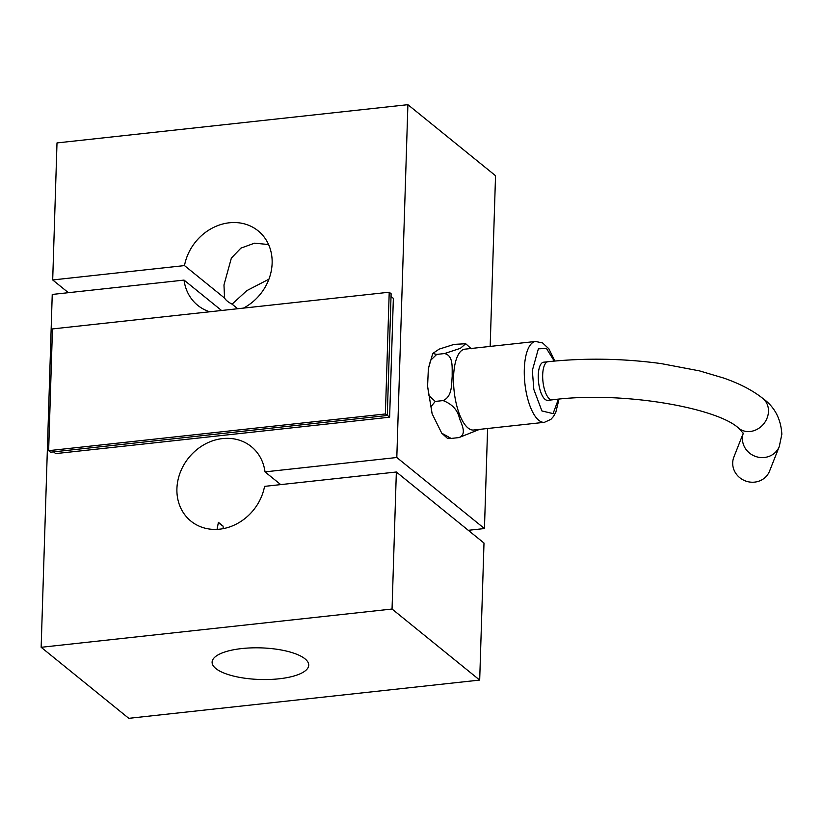 <?xml version="1.0" encoding="UTF-8"?>
<svg xmlns="http://www.w3.org/2000/svg" width="823" height="823" viewBox="0 0 823 823"><rect width="100%" height="100%" fill="white"/><g stroke="black" fill="none" stroke-linecap="round" stroke-linejoin="round"><path stroke-width="1.23" d="M743.323 433.145A19.186 18.003 21.5 0 0 742.428 438.103A19.186 18.003 21.5 0 0 757.808 457.094A19.186 18.003 21.5 0 0 779.288 446.478L769.556 471.116A19.186 18.003 -158.5 0 1 748.076 481.733A19.186 18.003 -158.5 0 1 732.696 462.742A19.186 18.003 -158.5 0 1 733.879 457.022L743.313 433.114M552.161 399.855L547.748 400.338A19.186 7.17 -96.2 0 1 545.093 399.381A19.186 7.17 -96.2 0 1 538.283 378.611A19.186 7.17 -96.2 0 1 543.581 362.202L548.005 361.719A19.186 7.17 83.8 0 0 542.686 374.784A19.186 7.17 83.8 0 0 549.517 398.898A19.186 7.17 83.8 0 0 552.161 399.855C622.147 390.647 717.45 407.961 738.715 428.258A19.186 16.645 129 0 0 757.582 429.061A19.186 16.645 129 0 0 768.476 411.438A19.186 16.645 129 0 0 762.87 398.466C774.546 406.809 780.873 418.722 781.85 434.205L779.288 446.478M544.415 422.312L473.667 430.018A40.666 15.195 -96.2 0 1 468.05 428.001A40.666 15.195 -96.2 0 1 453.566 376.872A40.666 15.195 -96.2 0 1 464.851 349.168L535.598 341.463A40.666 15.195 83.8 0 0 524.313 369.167A40.666 15.195 83.8 0 0 538.798 420.296A40.666 15.195 83.8 0 0 544.415 422.312L550.937 419.339L553.467 416.489L555.864 412.107L559.012 399.176M444.523 353.561L436.735 354.404L430.573 360.33L428.361 368.735L432.744 353.479L439.204 349.106L454.111 344.384L465.715 343.736L460.376 348.335L444.523 353.561C453.751 355.505 451.93 368.272 452.208 376.152C451.436 384.115 452.444 396.635 443.052 400.585C452.064 404.021 457.526 409.885 459.429 418.187C461.6 424.483 467.238 434.328 458.946 437.589L479.521 429.38M432.733 353.479L436.735 354.404M428.361 368.735L427.579 386.265L428.989 395.657L435.254 401.439L431.005 406.655L432.116 413.763L441.756 433.196L451.158 438.433L447.342 438.227L441.756 433.196M443.052 400.585L435.254 401.439M458.946 437.589L451.158 438.433M487.597 428.505L484.449 528.551L396.809 457.506L407.899 104.675L495.539 175.711L490.169 346.411M280.715 484.603L265.006 471.877A47.95 41.613 -51 0 0 251.324 446.632A47.95 41.613 -51 0 0 222.56 438.587A47.95 41.613 -51 0 0 180.247 472.453A47.95 41.613 -51 0 0 190.936 521.134A47.95 41.613 -51 0 0 219.71 529.168A47.95 41.613 -51 0 0 264.553 486.372L396.347 472.001L392.046 609.03L41.15 647.29L52.24 294.449L184.043 280.087A47.95 41.613 -51 0 0 197.715 305.333A47.95 41.613 -51 0 0 209.731 311.783M484.449 528.551L468.287 530.31M396.809 457.506L265.006 471.877M53.567 451.878L55.697 453.607L389.618 417.199L393.353 298.358L391.018 296.475M243.464 308.111A47.95 41.613 -51 0 0 258.113 230.831A47.95 41.613 -51 0 0 229.339 222.786A47.95 41.613 -51 0 0 184.496 265.592L52.693 279.954L57.003 142.924L407.899 104.675M396.347 472.001L483.996 543.046L479.686 680.076L128.789 718.325L41.15 647.29M221.562 310.497L184.043 280.087M184.496 265.592L224.556 298.06L223.969 284.943L231.356 258.113L240.892 248.135L254.502 243.186L268.565 244.524M224.556 298.06A48.331 15.812 -178.2 0 0 227.395 301.208A48.331 15.812 -178.2 0 0 232.086 304.16L237.724 308.728M52.693 279.954L68.402 292.69M389.618 417.199L387.283 415.317M392.046 609.03L479.686 680.076M217.046 529.384L218.414 522.338L223.064 526.103L223.249 528.644M215.852 668.533A48.331 15.812 -178.2 0 0 269.687 679.469A48.331 15.812 -178.2 0 0 308.728 665.2A48.331 15.812 -178.2 0 0 304.983 658.822A48.331 15.812 -178.2 0 0 251.149 647.896A48.331 15.812 -178.2 0 0 212.108 662.165A48.331 15.812 -178.2 0 0 215.852 668.533M268.926 279.182L246.787 290.653L232.086 304.16M223.064 526.103A48.331 15.812 1.8 0 1 220.389 524.261A48.331 15.812 1.8 0 1 218.414 522.338M48.639 450.665L50.532 452.208L387.283 415.492L391.11 293.749L389.217 292.216L52.466 328.933L48.639 450.665L385.39 413.959L389.217 292.216M387.283 415.492L385.39 413.959M558.405 399.227L553.066 413.609L541.925 410.965L533.849 389.516L532.337 370.473L538.376 348.818L546.462 348.479L554.27 361.081M743.57 433.628L738.715 428.258M548.005 361.719C585.215 357.82 622.867 358.437 660.962 363.56L699.56 370.895L723.623 378.035C739.579 383.569 752.664 390.369 762.87 398.466M554.887 361.03L548.838 348.757L542.614 342.965L535.598 341.463M471.301 348.767L465.715 343.736M427.579 386.265L432.116 413.763"/></g></svg>
